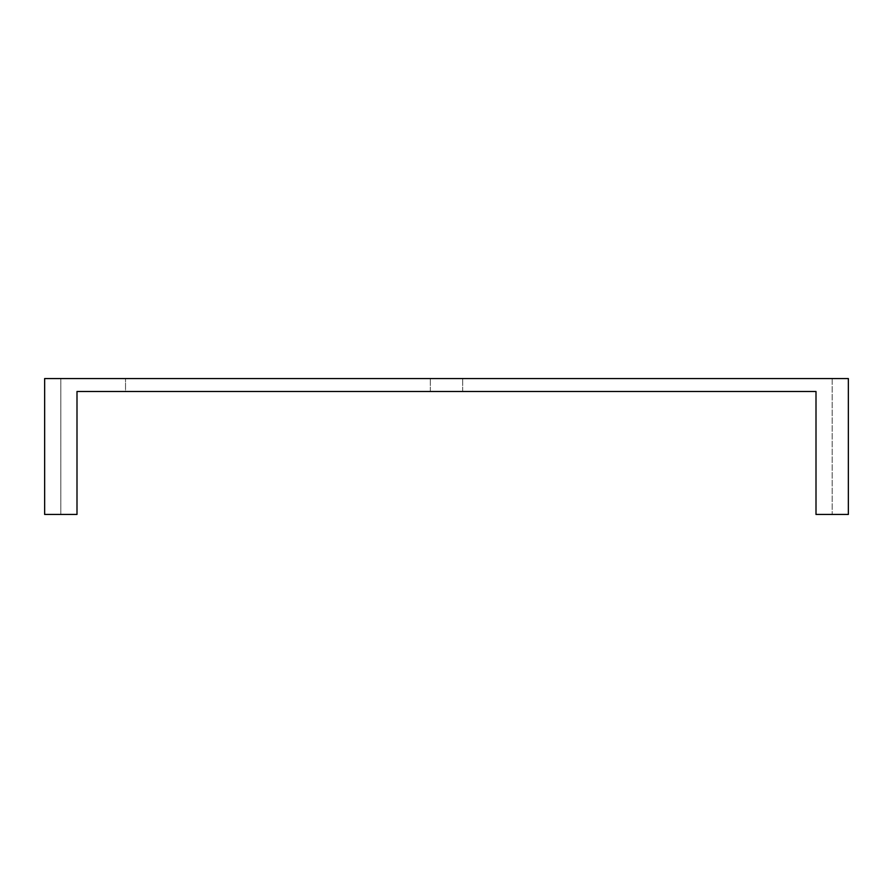 <?xml version="1.0" encoding="UTF-8"?>
<svg xmlns="http://www.w3.org/2000/svg" width="893" height="893" viewBox="0 0 893 893"><rect width="100%" height="100%" fill="white"/><g stroke="black" fill="none" stroke-linecap="round" stroke-linejoin="round"><path stroke-width="0.67" stroke-dasharray="4.46 3.35" d="M76.999 391.491L816.001 391.491L816.001 514.446L832.176 514.446L832.176 378.554L44.65 378.554L44.65 514.446L60.824 514.446L60.824 378.554L125.533 378.554L60.824 378.554L60.824 514.446L60.824 378.554L60.824 514.446L76.999 514.446L60.824 514.446L76.999 514.446L76.999 391.491L76.999 514.446L76.999 391.491L125.533 391.491L125.533 378.554L125.533 391.491M430.326 391.491L430.326 378.554L430.326 391.491L462.674 391.491L430.326 391.491M430.326 378.554L462.674 378.554L430.326 378.554M462.674 391.491L462.674 378.554L462.674 391.491M832.176 378.554L832.176 514.446L848.35 514.446L848.35 378.554L832.176 378.554"/><path stroke-width="1.34" d="M76.999 514.446L76.999 391.491L816.001 391.491L816.001 514.446L848.35 514.446L848.35 378.554L44.65 378.554L44.65 514.446L76.999 514.446M125.533 391.491L76.999 391.491"/></g></svg>
